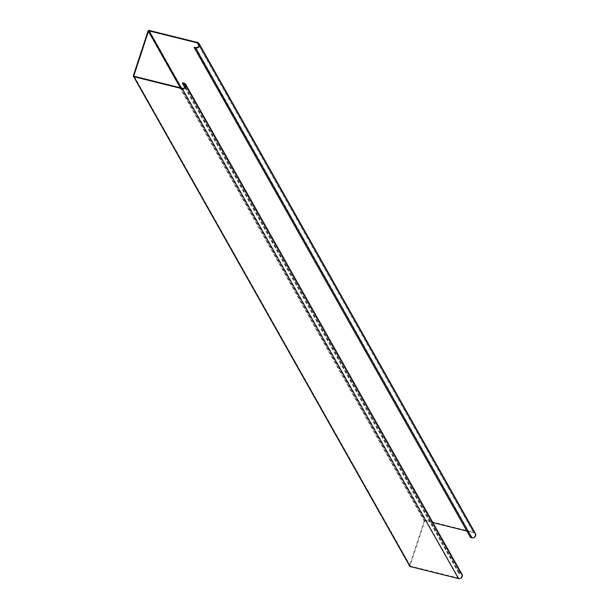 <?xml version="1.0" encoding="UTF-8"?>
<svg xmlns="http://www.w3.org/2000/svg" width="609" height="609" viewBox="0 0 609 609"><rect width="100%" height="100%" fill="white"/><g stroke="black" fill="none" stroke-linecap="round" stroke-linejoin="round"><path stroke-width="0.46" stroke-dasharray="3.04 2.28" d="M475.416 533.545A3.03 2.809 -29.4 0 0 473.688 532.251L425.508 520.284A1.012 0.936 -29.4 0 0 424.26 520.969L409.644 565.418A1.012 0.936 -29.4 0 0 409.712 566.149M195.763 47.517L472.013 537.344A2.527 2.345 -29.4 0 0 474.974 533.788A2.527 2.345 -29.4 0 0 473.536 532.715L466.829 531.048M182.365 88.259L458.615 578.086A2.527 2.345 -29.4 0 0 461.576 574.531A2.527 2.345 -29.4 0 0 460.138 573.457L458.722 573.107L458.874 572.643L460.29 572.993A3.03 2.809 -29.4 0 1 462.018 574.287M134.193 76.285L410.116 565.533L424.732 521.091A0.502 0.472 -29.4 0 1 425.356 520.741L432.877 522.613M410.116 565.533A0.502 0.472 -29.4 0 0 410.436 566.119L458.615 578.086M184.87 87.529L458.722 573.107M182.624 82.809L458.874 572.643M470.445 537.458L194.347 47.159M472.013 537.344L470.597 536.993M197.438 42.424L473.688 532.251M185.501 86.486L460.138 573.457M133.394 75.585L409.644 565.418M148.002 31.143L424.26 520.969M180.34 87.749L424.732 521.091M134.186 76.285L410.436 566.119M184.04 83.167L460.29 572.993M149.251 30.45L425.508 520.284M181.292 87.993L425.356 520.741M198.899 45.744L473.536 532.715M461.576 574.531L185.326 84.704M410.146 565.898L133.896 76.072M198.717 43.962L474.974 533.788"/><path stroke-width="0.91" d="M184.87 87.529L182.472 83.273L182.624 82.809L184.04 83.167A3.03 2.809 150.6 0 1 185.958 86.645A3.03 2.809 150.6 0 1 182.213 88.716L134.033 76.749A1.012 0.936 150.6 0 1 133.394 75.585L148.002 31.143A1.012 0.936 150.6 0 1 149.251 30.45L197.438 42.424A3.03 2.809 150.6 0 1 199.356 45.903A3.03 2.809 150.6 0 1 195.611 47.974L194.195 47.624L470.445 537.458L471.861 537.808A3.03 2.809 -29.4 0 0 475.416 533.545L199.158 43.711M182.472 83.273L183.888 83.623A2.527 2.345 150.6 0 1 185.486 86.531A2.527 2.345 150.6 0 1 182.365 88.259L134.186 76.285A0.502 0.472 150.6 0 1 133.866 75.706L148.474 31.257A0.502 0.472 150.6 0 1 149.098 30.914L197.286 42.881A2.527 2.345 150.6 0 1 198.884 45.789A2.527 2.345 150.6 0 1 195.763 47.517L194.347 47.159L194.195 47.624M182.213 88.716L458.463 578.55A3.03 2.809 -29.4 0 0 462.018 574.287L185.768 84.453M133.455 76.315L409.712 566.149A1.012 0.936 -29.4 0 0 410.283 566.576L458.463 578.55M432.877 522.613L466.829 531.048M183.888 83.623L185.501 86.486M148.474 31.257L180.34 87.749M133.866 75.706L134.193 76.285M134.033 76.749L410.283 566.576M149.098 30.914L181.292 87.993M195.611 47.974L471.861 537.808M197.286 42.881L198.899 45.744"/></g></svg>
